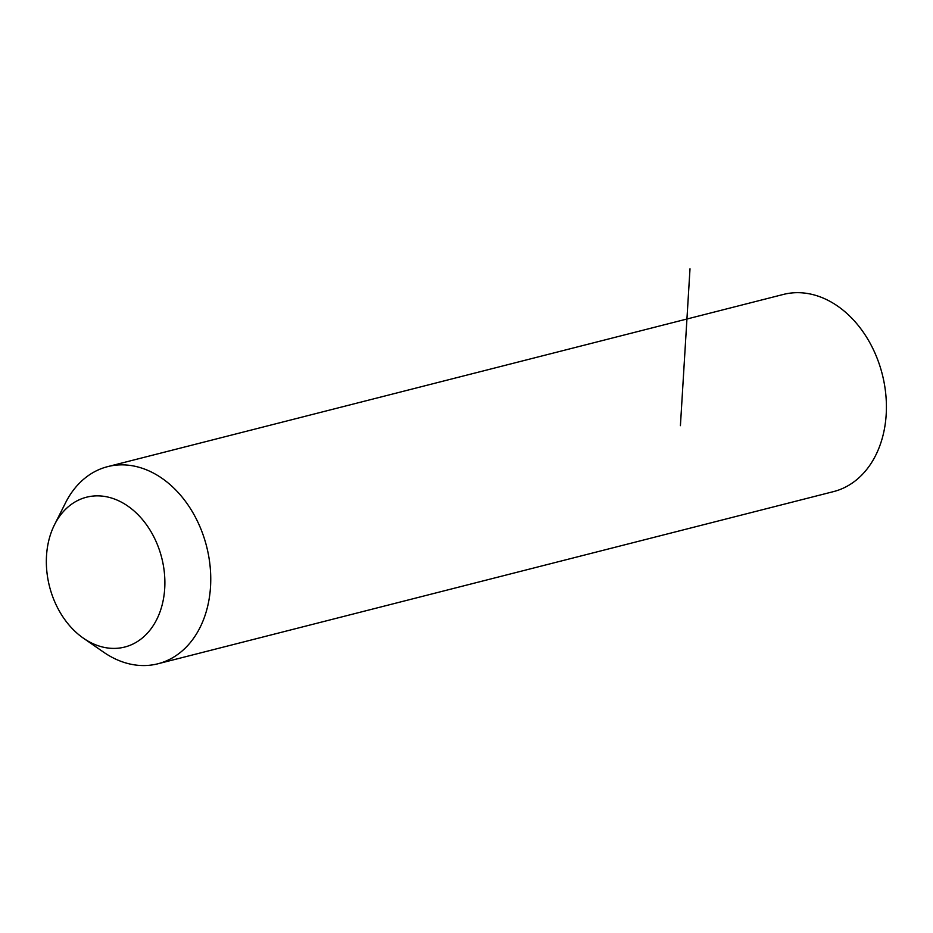 <?xml version="1.0" encoding="UTF-8"?>
<svg xmlns="http://www.w3.org/2000/svg" width="933" height="933" viewBox="0 0 933 933"><rect width="100%" height="100%" fill="white"/><g stroke="black" fill="none" stroke-linecap="round" stroke-linejoin="round"><path stroke-width="1.4" d="M54.534 524.696L65.555 502.794A101.72 76.191 75.7 0 1 67.398 499.318A101.72 76.191 75.7 0 1 107.645 466.64A101.72 76.191 75.7 0 1 194.332 515.214A101.72 76.191 75.7 0 1 198.123 631.105A101.72 76.191 75.7 0 1 157.887 663.783A101.72 76.191 75.7 0 1 103.621 652.179L83.457 638.23A77.311 57.904 75.7 0 1 54.534 524.696A77.311 57.904 75.7 0 1 55.933 522.048A77.311 57.904 75.7 0 1 137.944 514.608A77.311 57.904 75.7 0 1 155.286 622.218A77.311 57.904 75.7 0 1 83.457 638.23M107.645 466.64L783.312 294.455A101.72 76.191 75.7 0 1 869.999 343.029A101.72 76.191 75.7 0 1 873.789 458.919A101.72 76.191 75.7 0 1 833.554 491.598L157.887 663.783M680.414 425.658L690 268.832"/></g></svg>
